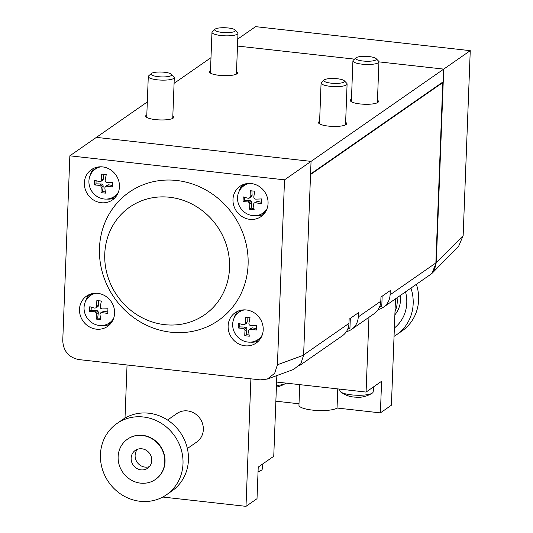 <?xml version="1.0" encoding="UTF-8"?>
<svg xmlns="http://www.w3.org/2000/svg" width="533" height="533" viewBox="0 0 533 533"><rect width="100%" height="100%" fill="white"/><g stroke="black" fill="none" stroke-linecap="round" stroke-linejoin="round"><path stroke-width="0.8" d="M356.011 57.824L353.332 60.162A13.019 3.058 2.2 0 0 352.919 60.889A13.019 3.058 2.2 0 0 361.947 64.153A13.019 3.058 2.2 0 0 378.936 61.888A13.019 3.058 2.2 0 0 378.583 61.135L376.091 58.597A10.354 2.432 2.2 0 0 369.196 56.598A10.354 2.432 2.2 0 0 356.011 57.824A10.354 2.432 2.2 0 0 362.866 61.002A10.354 2.432 2.2 0 0 373.067 60.842A10.354 2.432 2.2 0 0 376.091 58.597M324.171 79.97L321.492 82.309A13.019 3.058 2.2 0 0 321.079 83.028A13.019 3.058 2.2 0 0 330.107 86.299A13.019 3.058 2.2 0 0 347.096 84.027A13.019 3.058 2.2 0 0 346.743 83.275L344.251 80.743A10.354 2.432 2.2 0 0 337.356 78.744A10.354 2.432 2.2 0 0 324.171 79.97A10.354 2.432 2.2 0 0 331.026 83.148A10.354 2.432 2.2 0 0 341.227 82.981A10.354 2.432 2.2 0 0 344.251 80.743M215.052 29.208L212.381 31.54A13.019 3.058 2.2 0 0 211.967 32.266A13.019 3.058 2.2 0 0 220.995 35.531A13.019 3.058 2.2 0 0 237.984 33.266A13.019 3.058 2.2 0 0 237.625 32.513L235.14 29.975A10.354 2.432 2.2 0 0 228.237 27.976A10.354 2.432 2.2 0 0 215.052 29.208A10.354 2.432 2.2 0 0 221.908 32.38A10.354 2.432 2.2 0 0 232.108 32.22A10.354 2.432 2.2 0 0 235.14 29.975M151.372 73.494L148.7 75.833A13.019 3.058 2.2 0 0 148.287 76.552A13.019 3.058 2.2 0 0 157.315 79.823A13.019 3.058 2.2 0 0 174.304 77.552A13.019 3.058 2.2 0 0 173.945 76.799L171.459 74.267A10.354 2.432 2.2 0 0 164.557 72.268A10.354 2.432 2.2 0 0 151.372 73.494A10.354 2.432 2.2 0 0 158.228 76.672A10.354 2.432 2.2 0 0 168.428 76.505A10.354 2.432 2.2 0 0 171.459 74.267M276.467 385.439A16.656 3.911 2.2 0 0 285.461 383.507A16.656 3.911 2.2 0 0 285.641 383.38A16.656 3.911 2.2 0 0 285.988 383.107M339.768 389.123L339.847 390.749A16.656 3.911 2.2 0 0 340.734 391.995A16.656 3.911 2.2 0 0 351.4 394.853A16.656 3.911 2.2 0 0 372.154 393.201A16.656 3.911 2.2 0 0 372.34 393.081A16.656 3.911 2.2 0 0 373.127 392.028L373.82 386.685M352.899 396.945A28.162 10.387 -82.3 0 1 351.92 396.878A28.162 10.387 -82.3 0 1 351.167 396.652A26.543 24.631 -124.8 0 0 353.432 397.005A26.543 24.631 -124.8 0 0 355.704 397.158A28.162 5.83 95.1 0 0 356.397 397.391A28.202 28.202 0 0 0 372.154 393.201M368.956 317.295L366.084 392.068L276.6 382.054M337.775 388.897L337.043 408.031L380.389 412.882L391.402 405.227L395.486 298.84M337.043 408.031A19.528 4.584 -177.8 0 1 315.356 410.37A19.528 4.584 -177.8 0 1 298.953 405.207L299.739 384.646M275.861 401.189L299.006 403.781M366.084 392.068L381.601 381.268L380.389 412.882M394.993 311.665A26.903 24.971 -124.8 0 0 397.225 302.104A26.903 24.971 -124.8 0 0 397.045 297.76M394.873 314.843A26.903 24.971 -124.8 0 0 400.543 299.799A26.903 24.971 -124.8 0 0 400.356 295.455M394.367 328.022A36.664 34.032 -124.8 0 0 406.779 302.957A36.664 34.032 -124.8 0 0 405.52 291.864M394.047 336.35A43.393 40.268 -124.8 0 0 396.672 334.677A43.393 40.268 -124.8 0 0 413.182 303.677A43.393 40.268 -124.8 0 0 410.956 288.08M396.672 334.677L402.109 330.9A43.393 40.268 -124.8 0 0 418.618 299.892A43.393 40.268 -124.8 0 0 416.4 284.302M258.052 471.492A16.656 3.911 2.2 0 0 261.243 470.339A16.656 3.911 2.2 0 0 261.43 470.219A16.656 3.911 2.2 0 0 262.223 469.167L262.909 463.823M276.847 375.565L273.749 456.288L258.225 467.081L257.013 498.695L245.999 506.35L250.896 378.83M187.369 448.533L196.737 442.024A17.356 16.11 -124.8 0 0 203.339 429.618A17.356 16.11 -124.8 0 0 194.505 413.341A17.356 16.11 -124.8 0 0 176.916 413.521L167.549 420.037M125.008 418.065L127.047 364.972M162.778 497.042L245.999 506.35M116.94 423.515L122.383 419.738A43.393 40.268 55.2 0 1 166.363 419.284A43.393 40.268 55.2 0 1 188.442 459.979A43.393 40.268 55.2 0 1 171.932 490.986L166.496 494.764A43.393 40.268 55.2 0 1 122.517 495.217A43.393 40.268 55.2 0 1 100.437 454.522A43.393 40.268 55.2 0 1 116.94 423.515A43.393 40.268 55.2 0 1 160.926 423.069A43.393 40.268 55.2 0 1 183.006 463.763A43.393 40.268 55.2 0 1 166.496 494.764M127.587 439.105A24.518 22.752 55.2 0 1 127.72 439.012A24.518 22.752 55.2 0 1 152.571 438.759A24.518 22.752 55.2 0 1 165.043 461.751A24.518 22.752 55.2 0 1 155.716 479.267A24.518 22.752 55.2 0 1 155.583 479.36M118.126 456.714A24.518 22.752 55.2 0 1 127.454 439.199A24.518 22.752 55.2 0 1 152.305 438.945A24.518 22.752 55.2 0 1 164.777 461.938A24.518 22.752 55.2 0 1 155.449 479.453A24.518 22.752 55.2 0 1 130.605 479.707A24.518 22.752 55.2 0 1 118.126 456.714M151.772 460.479A10.847 10.067 55.2 0 1 147.648 468.234A10.847 10.067 55.2 0 1 136.655 468.347A10.847 10.067 55.2 0 1 131.131 458.173A10.847 10.067 55.2 0 1 135.262 450.418A10.847 10.067 55.2 0 1 146.255 450.312A10.847 10.067 55.2 0 1 151.772 460.479M149.453 466.588A10.847 10.067 55.2 0 1 135.115 455.402A10.847 10.067 55.2 0 1 137.434 449.299M427.233 276.76L431.763 273.609L458.64 246.293L463.15 235.593L470.253 50.662L255.58 26.65L237.758 39.042M431.763 273.609L436.274 262.909L443.723 69.117L378.936 61.868L443.723 69.117L311.052 161.386L303.61 355.178L300.865 363.713L293.563 369.442L267.366 379.036L260.251 379.876L78.604 359.555C68.69 357.363 63.407 351.094 62.747 340.754L69.85 155.823L96.38 137.374L311.052 161.386L310.572 174.031L443.236 81.762L443.723 69.117L470.253 50.662M354.505 59.136L237.491 46.051L354.505 59.136M89.611 311.345A26.543 7.669 -83.6 0 1 89.671 309.053A26.543 7.669 -83.6 0 1 89.791 306.715A28.162 7.295 7.1 0 0 94.774 308.114A28.042 3.538 -16.3 0 0 96.12 307.808A28.042 5.477 -64.6 0 1 96.686 306.442A28.162 8.688 -88.7 0 1 96.866 300.519A26.543 6.229 2.2 0 0 99.105 300.799A26.543 6.229 2.2 0 0 101.41 301.025A28.162 7.535 101.4 0 0 100.277 306.848A28.042 9.827 76.4 0 0 100.664 308.314A28.042 8.894 21.6 0 0 102.043 308.927A28.162 5.876 -2.7 0 0 107.952 308.747A26.543 7.669 96.4 0 0 107.833 311.085A26.543 7.669 96.4 0 0 107.773 313.377A28.162 7.295 -172.9 0 1 101.903 312.591A28.042 3.538 163.7 0 1 100.484 312.951A28.042 5.477 115.4 0 0 99.991 314.263A28.162 8.688 91.3 0 0 100.697 319.573A26.543 6.229 -177.8 0 1 98.392 319.34A26.543 6.229 -177.8 0 1 96.153 319.067A28.162 7.535 -78.6 0 1 96.406 313.864A28.042 9.827 -103.6 0 1 95.94 312.445A28.042 8.894 -158.4 0 1 94.634 311.778A28.162 5.876 177.3 0 1 89.611 311.345L91.123 310.293L91.243 307.161M113.602 318.434A16.656 15.457 55.2 0 1 106.42 324.537A16.656 15.457 55.2 0 1 99.285 325.443A16.656 15.457 55.2 0 1 84.061 307.494A16.656 15.457 55.2 0 1 87.858 297.847A16.656 15.457 55.2 0 1 96.08 293.237M87.858 297.847L89.797 295.662A17.356 16.11 55.2 0 1 91.923 293.69M111.73 322.172A17.356 16.11 55.2 0 1 109.145 323.478L106.42 324.537M107.799 312.025L103.862 311.232L101.903 312.591M103.862 311.232L100.484 312.951M100.49 318.328L97.672 318.014L96.153 319.067M97.672 318.014L98.358 312.505L96.406 313.864M98.358 312.505L97.939 311.059L95.94 312.445M97.939 311.059L96.593 310.419L94.634 311.778M96.593 310.419L91.123 310.293M96.686 306.442L98.645 305.083L98.119 306.422L96.12 307.808M98.645 305.083L98.438 300.719M94.468 184.904A26.543 7.669 -83.6 0 1 94.528 182.606A26.543 7.669 -83.6 0 1 94.647 180.267A28.162 7.295 7.1 0 0 99.638 181.673A28.042 3.538 -16.3 0 0 100.977 181.367A28.042 5.477 -64.6 0 1 101.543 180.001A28.162 8.688 -88.7 0 1 101.723 174.078A26.543 6.229 2.2 0 0 103.962 174.351A26.543 6.229 2.2 0 0 106.267 174.584A28.162 7.535 101.4 0 0 105.134 180.401A28.042 9.827 76.4 0 0 105.521 181.873A28.042 8.894 21.6 0 0 106.9 182.486A28.162 5.876 -2.7 0 0 112.809 182.299A26.543 7.669 96.4 0 0 112.69 184.638A26.543 7.669 96.4 0 0 112.636 186.936A28.162 7.295 -172.9 0 1 106.76 186.15A28.042 3.538 163.7 0 1 105.341 186.51A28.042 5.477 115.4 0 0 104.848 187.823A28.162 8.688 91.3 0 0 105.554 193.126A26.543 6.229 -177.8 0 1 103.249 192.899A26.543 6.229 -177.8 0 1 101.01 192.62A28.162 7.535 -78.6 0 1 101.263 187.416A28.042 9.827 -103.6 0 1 100.804 185.997A28.042 8.894 -158.4 0 1 99.491 185.337A28.162 5.876 177.3 0 1 94.468 184.904L95.98 183.852L96.107 180.72M118.459 191.987A16.656 15.457 55.2 0 1 111.277 198.089A16.656 15.457 55.2 0 1 104.142 199.002A16.656 15.457 55.2 0 1 88.918 181.047A16.656 15.457 55.2 0 1 92.715 171.399A16.656 15.457 55.2 0 1 100.937 166.789M92.715 171.399L94.654 169.214A17.356 16.11 55.2 0 1 96.779 167.249M116.587 195.724A17.356 16.11 55.2 0 1 114.002 197.03L111.277 198.089M112.656 185.584L108.719 184.784L106.76 186.15M108.719 184.784L107.333 185.118L105.341 186.51M105.347 191.88L102.529 191.567L101.01 192.62M102.529 191.567L103.215 186.057L101.263 187.416M103.215 186.057L102.796 184.611L100.804 185.997M102.796 184.611L101.45 183.972L99.491 185.337M101.45 183.972L95.98 183.852M101.543 180.001L103.502 178.642L102.976 179.974L100.977 181.367M103.502 178.642L103.302 174.278M243.088 201.527A26.543 7.669 -83.6 0 1 243.141 199.235A26.543 7.669 -83.6 0 1 243.268 196.89A28.162 7.295 7.1 0 0 248.251 198.296A28.042 3.538 -16.3 0 0 249.597 197.99A28.042 5.477 -64.6 0 1 250.164 196.624A28.162 8.688 -88.7 0 1 250.343 190.701A26.543 6.229 2.2 0 0 252.582 190.981A26.543 6.229 2.2 0 0 254.887 191.207A28.162 7.535 101.4 0 0 253.755 197.03A28.042 9.827 76.4 0 0 254.141 198.496A28.042 8.894 21.6 0 0 255.52 199.109A28.162 5.876 -2.7 0 0 261.43 198.922A26.543 7.669 96.4 0 0 261.31 201.267A26.543 7.669 96.4 0 0 261.25 203.559A28.162 7.295 -172.9 0 1 255.38 202.773A28.042 3.538 163.7 0 1 253.961 203.133A28.042 5.477 115.4 0 0 253.468 204.445A28.162 8.688 91.3 0 0 254.174 209.755A26.543 6.229 -177.8 0 1 251.869 209.522A26.543 6.229 -177.8 0 1 249.631 209.249A28.162 7.535 -78.6 0 1 249.877 204.046A28.042 9.827 -103.6 0 1 249.417 202.627A28.042 8.894 -158.4 0 1 248.111 201.96A28.162 5.876 177.3 0 1 243.088 201.527L244.6 200.475L244.72 197.343M267.08 208.616A16.656 15.457 55.2 0 1 259.897 214.719A16.656 15.457 55.2 0 1 252.762 215.625A16.656 15.457 55.2 0 1 237.538 197.676A16.656 15.457 55.2 0 1 241.336 188.029A16.656 15.457 55.2 0 1 249.557 183.419M241.336 188.029L243.275 185.844A17.356 16.11 55.2 0 1 245.4 183.872M265.201 212.347A17.356 16.11 55.2 0 1 262.616 213.653L259.897 214.719M261.277 202.207L257.339 201.414L255.38 202.773M257.339 201.414L253.961 203.133M253.968 208.51L251.15 208.19L249.631 209.249M251.15 208.19L251.836 202.68L249.877 204.046M251.836 202.68L251.416 201.241L249.417 202.627M251.416 201.241L250.07 200.601L248.111 201.96M250.07 200.601L244.6 200.475M250.164 196.624L252.122 195.265L251.589 196.604L249.597 197.99M252.122 195.265L251.916 190.901M238.231 327.975A26.543 7.669 -83.6 0 1 238.284 325.676A26.543 7.669 -83.6 0 1 238.411 323.338A28.162 7.295 7.1 0 0 243.394 324.744A28.042 3.538 -16.3 0 0 244.74 324.43A28.042 5.477 -64.6 0 1 245.307 323.071A28.162 8.688 -88.7 0 1 245.486 317.148A26.543 6.229 2.2 0 0 247.725 317.421A26.543 6.229 2.2 0 0 250.03 317.655A28.162 7.535 101.4 0 0 248.898 323.471A28.042 9.827 76.4 0 0 249.284 324.943A28.042 8.894 21.6 0 0 250.663 325.556A28.162 5.876 -2.7 0 0 256.573 325.37A26.543 7.669 96.4 0 0 256.453 327.708A26.543 7.669 96.4 0 0 256.393 330.007A28.162 7.295 -172.9 0 1 250.523 329.221A28.042 3.538 163.7 0 1 249.104 329.581A28.042 5.477 115.4 0 0 248.611 330.886A28.162 8.688 91.3 0 0 249.317 336.196A26.543 6.229 -177.8 0 1 247.012 335.97A26.543 6.229 -177.8 0 1 244.774 335.69A28.162 7.535 -78.6 0 1 245.02 330.487A28.042 9.827 -103.6 0 1 244.56 329.068A28.042 8.894 -158.4 0 1 243.255 328.408A28.162 5.876 177.3 0 1 238.231 327.975L239.743 326.922L239.863 323.791M262.223 335.057A16.656 15.457 55.2 0 1 255.041 341.16A16.656 15.457 55.2 0 1 247.905 342.073A16.656 15.457 55.2 0 1 232.674 324.117A16.656 15.457 55.2 0 1 236.479 314.47A16.656 15.457 55.2 0 1 244.7 309.86M236.479 314.47L238.418 312.285A17.356 16.11 55.2 0 1 240.543 310.319M260.344 338.795A17.356 16.11 55.2 0 1 257.759 340.101L255.041 341.16M256.42 328.654L252.482 327.855L250.523 329.221M252.482 327.855L251.096 328.188L249.104 329.581M249.111 334.951L246.293 334.637L244.774 335.69M246.293 334.637L246.979 329.127L245.02 330.487M246.979 329.127L246.559 327.682L244.56 329.068M246.559 327.682L245.213 327.042L243.255 328.408M245.213 327.042L239.743 326.922M245.307 323.071L247.265 321.705L246.732 323.045L244.74 324.43M247.265 321.705L247.059 317.348M69.85 155.823L284.522 179.841L277.42 364.772L274.675 373.3L267.366 379.036M284.522 179.841L311.052 161.386L96.38 137.374L147.308 101.95M268.066 203.399A18.442 17.116 55.2 0 1 261.057 216.578A18.442 17.116 55.2 0 1 242.362 216.764A18.442 17.116 55.2 0 1 232.981 199.475A18.442 17.116 55.2 0 1 239.997 186.297A18.442 17.116 55.2 0 1 258.685 186.104A18.442 17.116 55.2 0 1 268.066 203.399M263.209 329.84A18.442 17.116 55.2 0 1 256.193 343.019A18.442 17.116 55.2 0 1 237.505 343.212A18.442 17.116 55.2 0 1 228.124 325.916A18.442 17.116 55.2 0 1 235.133 312.738A18.442 17.116 55.2 0 1 253.828 312.551A18.442 17.116 55.2 0 1 263.209 329.84M119.452 186.77A18.442 17.116 55.2 0 1 112.436 199.948A18.442 17.116 55.2 0 1 93.741 200.141A18.442 17.116 55.2 0 1 84.361 182.846A18.442 17.116 55.2 0 1 91.376 169.667A18.442 17.116 55.2 0 1 110.064 169.481A18.442 17.116 55.2 0 1 119.452 186.77M114.595 313.217A18.442 17.116 55.2 0 1 107.579 326.396A18.442 17.116 55.2 0 1 88.884 326.582A18.442 17.116 55.2 0 1 79.504 309.293A18.442 17.116 55.2 0 1 86.519 296.115A18.442 17.116 55.2 0 1 105.208 295.922A18.442 17.116 55.2 0 1 114.595 313.217M99.478 248.032A78.104 72.488 -124.8 0 0 170.873 332.212A78.104 72.488 -124.8 0 0 248.098 264.654A78.104 72.488 -124.8 0 0 176.703 180.48A78.104 72.488 -124.8 0 0 99.478 248.032M85.407 301.651A18.442 17.116 55.2 0 1 89.357 294.542M110.038 324.277A18.442 17.116 55.2 0 1 101.996 325.51M90.264 175.21A18.442 17.116 55.2 0 1 94.214 168.095M114.895 197.83A18.442 17.116 55.2 0 1 106.853 199.062M234.02 318.281A18.442 17.116 55.2 0 1 237.978 311.165M258.658 340.9A18.442 17.116 55.2 0 1 250.617 342.133M238.884 191.833A18.442 17.116 55.2 0 1 242.835 184.724M263.515 214.459A18.442 17.116 55.2 0 1 255.474 215.692M104.761 253.981A65.579 60.862 55.2 0 1 169.601 197.257A65.579 60.862 55.2 0 1 229.543 267.939A65.579 60.862 55.2 0 1 164.704 324.657A65.579 60.862 55.2 0 1 104.761 253.981M379.809 306.335L381.761 306.555L382.161 296.201M378.217 309.513A17.356 16.11 -124.8 0 0 383.487 307.188A17.356 16.11 -124.8 0 0 390.089 294.789L390.249 290.572L380.968 297.028L380.802 301.245A17.356 16.11 55.2 0 1 374.199 313.644L351.647 329.334A17.356 16.11 -124.8 0 0 358.249 316.928L358.416 312.718L349.128 319.174L348.962 323.391A17.356 16.11 55.2 0 1 342.359 335.79L299.086 365.885M380.289 304.783L381.821 304.956M377.464 100.177A14.105 3.311 -177.8 0 1 378.503 101.49A14.105 3.311 -177.8 0 1 377.83 102.449A14.105 3.311 -177.8 0 1 362.167 104.135A14.105 3.311 -177.8 0 1 350.321 100.404A14.105 3.311 -177.8 0 1 350.994 99.444A14.105 3.311 -177.8 0 1 351.454 99.178M345.631 122.317A14.105 3.311 -177.8 0 1 346.663 123.636A14.105 3.311 -177.8 0 1 345.99 124.595A14.105 3.311 -177.8 0 1 330.327 126.281A14.105 3.311 -177.8 0 1 318.481 122.55A14.105 3.311 -177.8 0 1 319.154 121.591A14.105 3.311 -177.8 0 1 319.613 121.317M236.512 71.555A14.105 3.311 -177.8 0 1 237.545 72.868A14.105 3.311 -177.8 0 1 236.872 73.827A14.105 3.311 -177.8 0 1 221.208 75.519A14.105 3.311 -177.8 0 1 209.362 71.782A14.105 3.311 -177.8 0 1 210.035 70.822A14.105 3.311 -177.8 0 1 210.495 70.556M172.832 115.841A14.105 3.311 -177.8 0 1 173.865 117.153A14.105 3.311 -177.8 0 1 173.192 118.113A14.105 3.311 -177.8 0 1 157.528 119.805A14.105 3.311 -177.8 0 1 145.682 116.074A14.105 3.311 -177.8 0 1 146.355 115.115A14.105 3.311 -177.8 0 1 146.815 114.842M210.988 57.664L174.078 83.335M442.19 82.495L442.79 82.562L435.861 262.956A17.356 16.11 55.2 0 1 429.258 275.354L383.487 307.188M442.79 82.562L310.552 174.531M346.377 331.653A17.356 16.11 -124.8 0 0 351.647 329.334M347.969 328.481L349.921 328.694L350.321 318.348M348.449 326.929L349.981 327.095M463.15 235.593L436.274 262.909M277.42 364.772L303.61 355.178M435.861 262.956L390.089 294.789M348.962 323.391L303.617 354.925M380.802 301.245L358.249 316.928M377.371 102.722L378.936 61.888M351.354 101.723L352.919 60.889M345.531 124.862L347.096 84.027M319.514 123.863L321.079 83.028M236.412 74.1L237.984 33.266M210.395 73.101L211.967 32.266M172.732 118.386L174.304 77.552M146.715 117.387L148.287 76.552M276.4 387.111A28.202 28.202 0 0 0 285.461 383.507M340.734 391.995A28.202 28.202 0 0 0 351.92 396.878M258.032 472.045A28.202 28.202 0 0 0 261.243 470.339"/></g></svg>
